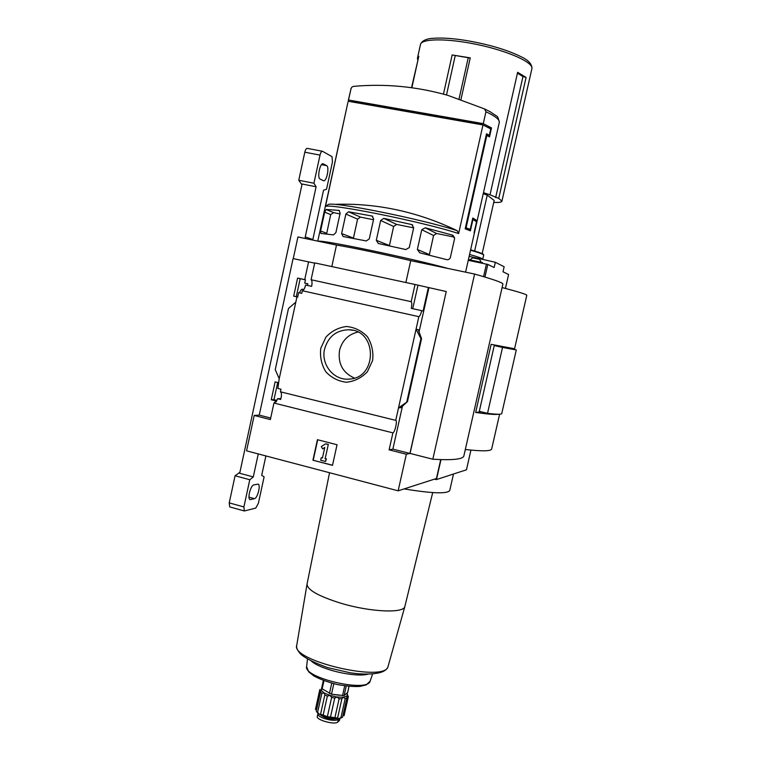 <?xml version="1.0" encoding="UTF-8"?>
<svg xmlns="http://www.w3.org/2000/svg" width="761" height="761" viewBox="0 0 761 761"><rect width="100%" height="100%" fill="white"/><g stroke="black" fill="none" stroke-linecap="round" stroke-linejoin="round"><path stroke-width="1.14" d="M276.585 401.085L271.258 399.753L273.97 399.658L277.689 382.517M271.258 399.753L275.121 381.889L278.355 382.678M276.928 400.391L273.97 399.658M275.292 401.856L273.941 403.026L270.355 419.577L254.193 415.458L246.554 450.835L398.146 490.826L406.345 454.231L389.118 449.846L392.914 432.857C394.959 432.267 397.603 420.576 395.739 420.357L280.457 391.81C281.722 392.752 281.789 395.311 280.666 399.477L277.565 398.707L276.015 402.036L275.292 401.856L276.157 401.827M277.565 398.707L280.923 398.593M280.419 391.801L280.971 389.223L277.86 388.452L279.211 378.712L275.244 369.665L288.486 308.471L295.81 302.127L279.211 378.712M297.675 297.028L293.689 296.134L296.295 296.647L300.186 278.697L305.427 279.848M293.689 296.134L297.608 278.069L300.186 278.697M297.608 278.069L305.446 279.782L304.723 283.102L307.844 283.824M304.723 283.102L307.853 283.786L307.492 285.432M297.694 296.961L296.295 296.647M297.646 297.142L296.923 296.98L297.656 297.123L298.626 292.633L301.784 293.299L302.336 290.74C303.649 290.398 304.733 288.486 305.589 285.014L311.639 286.355C312.295 282.826 312.115 280.619 311.087 279.734L411.197 301.698L415.03 284.49L314.74 262.906L311.087 279.734M298.626 292.633L301.775 293.337M296.923 296.98L295.81 302.127M304.723 279.62L308.576 261.851L314.683 263.163M320.771 348.319L325.879 337.171C331.577 331.054 338.483 327.496 346.597 326.498C354.731 327.325 361.684 330.759 367.468 336.819C371.882 344.048 373.594 351.943 372.605 360.495L367.392 371.739C361.58 377.846 354.607 381.347 346.464 382.241C338.36 381.309 331.473 377.808 325.794 371.749C321.475 364.576 319.801 356.766 320.771 348.319M280.457 391.81L395.739 420.357L418.845 316.662L302.336 290.74M308.566 261.898L293.08 258.569L259.244 415.116L270.688 418.027M418.845 316.662C419.872 316.234 420.823 314.236 421.699 310.669L411.273 308.357C411.986 304.761 411.967 302.545 411.197 301.698M392.914 432.857L273.941 403.026M448.21 268.509C410.826 258.179 321.998 239.61 318.279 241.237M495.031 141.166L496.381 135.334M495.069 141.175L494.878 141.812M474.341 232.6L474.198 233.227M474.246 233.703L476.519 221.717L472.933 219.463L470.374 230.859L465.171 228.814L486.517 133.793L489.313 135.325L490.759 128.904L482.988 124.947L458.626 233.56L457.18 230.678C417.97 211.891 377.58 203.101 336.001 204.309M317.775 241.132L347.91 102.374L325.394 206.716L328.086 204.576C331.815 201.037 422.25 219.178 457.18 230.678M320.923 233.446L320.581 230.992L324.681 212.11L326.127 209.465L339.035 210.407L340.138 213.185L335.896 232.619L333.47 234.892L320.923 233.446M343.125 236.519L341.622 233.57L345.884 214.041L348.528 211.777L372.1 216.038L373.651 219.054L369.294 238.849L366.279 240.961L343.125 236.519M378.274 243.453L376.305 240.295L380.662 220.471L383.801 218.369L411.825 224.59L413.68 227.758L409.275 247.582L405.841 249.551L378.274 243.453M419.739 252.814L417.361 249.484L421.756 229.698L425.304 227.805L452.234 235.044L454.621 238.459L450.265 257.893C449.142 259.596 447.763 260.129 446.136 259.491L419.739 252.814M499.245 122.635L499.34 122.217C497.19 114.416 498.465 117.879 490.474 111.924L484.481 108.899L447.706 95.306C416.495 86.507 385.095 83.529 353.513 86.364L352.02 86.973L351.078 88.476L348.205 101.422M352.276 101.974L352.505 100.918L481.028 123.472L480.781 124.557M474.103 220.043L476.9 220.595L472.8 217.998L470.241 229.413L466.084 227.767L486.831 135.391L489.513 136.894L491.53 127.915L483.283 123.643L348.567 100.014M476.9 220.595L474.084 232.543M494.698 142.84L496.572 134.316M484.481 108.899L485.946 111.753L483.283 123.643M398.146 490.826L436.453 478.498L440.724 459.606M254.193 415.458L259.244 415.116M293.261 258.607L297.932 236.966L336.495 245.061C351.953 247.563 384.628 254.412 410.731 260.642L474.598 274.055C493.385 279.392 502.831 282.702 502.907 283.986L502.869 284.157M406.345 454.231L409.922 453.461L446.241 291.539L410.055 453.423L432.828 459.225L474.598 274.055M446.241 291.539L415.03 284.49M428.338 287.629L423.116 310.992L421.699 310.669M421.556 338.635L420.938 338.588L416.039 329.237L418.217 329.608L421.556 338.635L407.477 401.599L398.488 407.886L400.771 407.715L407.477 401.599M389.118 449.846L392.866 449.114L409.922 453.461M428.909 287.81L418.988 332.186M402.512 405.955L392.866 449.114M420.938 338.588L406.85 401.608M312.933 460.215L317.432 439.706L337.037 444.747L332.5 465.342L312.933 460.215L332.528 465.218M331.806 266.578L336.495 245.061M405.87 282.521L410.731 260.642M432.828 459.225C452.376 460.357 462.707 459.321 463.82 456.096L463.925 455.63M324.586 349.061C328.267 336.514 336.391 330.074 348.957 329.751C377.561 329.97 377.57 378.493 348.957 379.102C333.803 380.605 320.752 364.395 324.586 349.061M354.388 378.065C342.678 372.757 337.741 363.511 339.558 350.307C342.165 340.481 348.243 334.412 357.784 332.081M317.698 439.782L313.228 460.167M324.899 458.598L326.127 458.921L325.565 461.489L320.666 460.215L321.237 457.646L322.455 457.96L324.766 447.468L322.635 448.838L321.304 446.574L325.565 443.834L328.305 444.424L325.194 458.55L328.305 444.424M325.565 443.834L328.01 444.462M326.127 458.921L325.194 458.55M325.565 461.489L326.421 458.864M321.237 457.646L322.483 457.837M322.635 448.838L324.728 447.639M417.932 285.394L412.738 308.69M482.35 124.833L481.028 123.472M487.82 127.258L491.53 127.915M482.988 124.947L348.3 101.28M339.977 213.936L333.565 212.633L330.702 214.631L326.602 233.912M373.499 219.739L360.514 217.113L357.575 219.149L353.38 238.421M413.651 227.862L396.624 224.419L393.637 226.464L389.375 245.851M454.469 237.118L436.576 233.494L433.57 235.52L429.261 255.135M486.289 134.783L489.313 135.325M465.266 228.414L470.241 229.413M465.437 227.634L466.084 227.767M486.174 135.277L486.831 135.391M303.839 289.541L302.545 289.256C301.537 289.104 300.519 290.293 299.501 292.823M321.618 688.267L320.533 692.082L321.865 693.252L324.262 692.995L321.228 690.341L319.677 690.465L319.896 689.514M324.823 694.974L327.373 696.058L330.036 695.449L324.262 692.995L324.823 694.974L320.552 714.17C320.143 714.845 319.163 714.256 317.603 712.401L316.728 711.877C318.279 714.056 321.808 715.911 327.297 717.452C333.794 719.012 338.55 719.107 341.565 717.737L342.593 717.138L340.928 717.671C338.778 718.669 337.656 718.793 337.58 718.042L327.363 716.653L320.552 714.17M331.653 697.409L334.726 698.103L336.98 697.019L330.036 695.449L331.653 697.409L327.363 716.653M339.14 698.712L341.879 698.826L343.182 697.266L336.98 697.019L339.14 698.712L334.84 717.937M348.234 696.914L347.273 693.965L346.94 696.144L348.234 696.914L344.124 715.492M346.854 693.395L347.244 693.918M319.677 690.465L315.444 709.509L319.687 690.065M320.533 692.082L316.281 711.183M321.865 693.252L317.603 712.401M327.373 696.058L323.092 715.283M334.726 698.103L330.426 717.347M341.879 698.826L337.58 718.023M418.017 59.805L411.539 87.696M417.694 59.739L417.437 58.293L418.797 56.257L411.863 87.743M470.193 58.083L452.148 54.954L443.454 94.126M452.148 54.954L470.241 57.865L460.966 99.482M493.727 202.416C499.016 202.635 501.746 202.207 501.937 201.142L498.75 198.412L526.079 77.441L517.632 72.314L490.008 194.826L483.482 192.666M465.313 449.494C481.998 451.368 490.778 451.235 491.644 449.085L491.682 448.895M502.098 287.563C518.384 291.824 526.612 294.383 526.793 295.258L526.774 295.325M514.56 348.776L491.14 344.333L475.663 412.443C487.82 414.174 495.401 414.783 498.426 414.25M436.167 478.583L435.958 479.535L436.472 479.563L466.464 469.794L470.945 450.093M483.245 193.703L487.24 195.139L474.655 250.987M468.253 260.329L487.801 264.438L494.146 267.511L495.335 262.269L469.147 256.352M495.335 262.269L504.143 266.75L503.002 271.791L508.605 274.512L505.437 288.438M404.101 488.904C432.143 493.499 447.363 494.032 449.751 490.503L449.799 490.274M434.436 479.145L435.958 479.535M481.085 262.069L479.611 259.311L472.686 257.798L470.165 259.682M482.322 263.239L482.464 262.593L468.69 259.596L468.519 260.376M487.24 195.139L494.174 200.438L482.16 253.651M498.75 198.412L490.008 194.826M475.663 412.443L481.228 411.806M502.536 347.425L516.291 349.946L506.122 347.425L494.25 345.561L502.536 347.425L487.525 413.318C496.572 414.45 501.309 414.545 501.737 413.604L501.765 413.499M487.525 413.318L479.297 411.34L494.25 345.561M517.442 73.161L522.959 76.557L495.63 197.622M526.079 77.441L522.959 76.557M321.637 688.515L331.492 694.213L344.115 695.602L347.606 692.529M339.14 695.269L332.367 694.327M345.218 698.522L346.873 698.027L346.94 696.144L343.182 697.266L345.218 698.522L340.928 717.671M346.873 698.027L342.593 717.138M337.37 718.679C331.111 719.82 325.394 718.508 320.229 714.75M318.05 713.314L317.936 713.59C316.224 717.385 335.163 722.627 338.388 719.24L339.282 718.479M339.977 718.336L339.558 720.191L337.751 722.094C334.583 725.128 315.691 719.82 317.318 716.367M258.264 453.927L253.289 476.938L249.789 479.734L243.9 506.95L244.367 510.983L255.772 508.072L258.379 503.287L264.115 476.871L261.698 475.283L265.903 455.934M305.161 238.478L305.247 236.928L312.838 239.515L323.52 190.26L326.536 189.242L332.462 161.96L332.015 156.652L322.398 151.239C321.465 151.211 320.666 152.495 320.02 155.101L313.932 183.23L298.769 180.252L301.927 184.79M312.838 239.515L312.752 240.076M313.932 183.23L316.1 186.768L305.247 236.928M316.1 186.768L302.098 184.01L239.696 473.266L253.289 476.938M307.358 148.433L307.225 148.376C306.264 148.338 305.456 149.622 304.809 152.21L298.769 180.252M249.789 479.734L235.073 475.758L229.232 502.878L229.736 506.912L244.367 510.983M239.905 472.267L235.073 475.758M326.64 165.641L323.159 163.805C320.048 162.474 316.909 177.931 320.058 179.035L323.53 180.738C326.574 182.012 329.694 166.878 326.64 165.641L321.503 164.661M250.626 499.587L254.45 498.664C257.627 498.236 261.023 484.557 258.055 484.12L253.803 484.919C250.588 485.223 247.097 499.168 250.131 499.587L249.703 499.33M458.626 233.56C422.307 221.603 326.174 202.397 325.394 206.716M351.078 88.476L348.338 100.423M496.752 133.689L499.34 122.217C499.587 119.553 495.126 116.072 485.946 111.753M421.508 338.674L407.439 401.57M326.659 233.237L320.581 230.992M330.702 214.631L324.681 212.11M339.511 210.664L338.816 210.359M333.565 212.633L326.127 209.465M353.427 238.079L341.622 233.57M357.575 219.149L345.884 214.041M372.757 216.4L371.777 215.943M360.514 217.113L348.528 211.777M389.423 245.546L376.305 240.295M393.637 226.464L380.662 220.471M412.7 225.094L411.406 224.466M396.624 224.419L383.801 218.369M429.328 254.555L417.361 249.484M433.57 235.52L421.756 229.698M453.404 235.748L451.663 234.835M436.576 233.494L425.304 227.805M531.853 68.861L531.92 68.528C533.337 62.412 508.291 51.073 477.67 44.623C447.049 38.079 420.662 38.478 420.405 44.823L417.551 57.788M440.98 459.615L436.472 479.563M470.926 450.093L466.445 469.803M487.801 264.438L484.947 277.061M508.595 274.493L505.418 288.438M486.431 264.086L483.587 276.652M501.937 201.142L531.92 68.528C532.034 64.01 528.267 60.005 520.648 56.523C506.455 49.57 487.906 44.167 465.009 40.314C452.605 38.402 442.436 37.708 434.474 38.221C426.854 38.45 422.212 40.447 420.548 44.214M483.311 254.659C483.625 253.946 479.392 252.329 470.621 249.798C487.449 254.887 482.179 254.26 483.473 254.497L483.682 255.097C483.539 254.317 479.154 252.681 470.526 250.207M483.663 255.182L482.75 259.254C482.598 258.512 478.203 256.914 469.566 254.478M455.164 55.934L446.498 94.954M468.167 58.026L459.073 98.835M404.938 606.156L404.862 606.479C403.92 613.528 370.246 612.101 340.823 603.216C317.984 596.044 306.75 589.585 307.092 583.83L329.542 472.724M432.705 492.586L404.862 606.479L388.043 666.55C385.171 682.931 290.15 660.653 296.761 645.204L307.092 583.83M367.953 674.189C355.206 677.575 321.57 669.88 311.544 661.299M370.236 680.905L370.141 681.171C367.563 692.957 302.45 677.661 306.654 666.284L307.454 659.102M322.046 689.285L323.958 680.695M329.437 693.556L331.748 683.188M331.492 694.213L333.832 683.739M342.507 695.735L344.714 685.861M344.115 695.602L346.245 686.061M347.539 692.843L348.995 686.346M339.634 718.413L339.064 720.971M338.388 719.24L337.751 722.094M243.9 506.95L229.232 502.878M320.02 155.101L304.809 152.21M323.339 163.881L322.788 163.777M254.45 498.664L248.99 497.161M496.467 134.944L495.059 141.213M474.284 233.513L465.589 272.162M494.774 142.469L474.56 232.276M463.82 456.096L502.907 283.986M348.957 329.751L352.685 330.274M350.878 88.818L351.192 88.105M412.348 224.847L411.825 224.59M452.919 235.406L452.234 235.044M348.357 696.629L344.096 715.654M526.793 295.258L514.56 348.804M499.606 414.222L491.644 449.085M453.48 474.027L449.751 490.503M516.291 349.946L501.737 413.604M388.043 666.55C386.169 672.448 376.295 674.864 358.431 673.799L350.279 672.819L327.715 667.625C314.949 663.05 305.979 658.598 300.804 654.279C297.637 650.722 296.267 647.906 296.676 645.813M306.607 666.722L308.719 671.858L313.741 675.873C320.01 679.288 327.962 682.198 337.618 684.615C347.625 686.27 355.13 686.85 360.134 686.365L366.155 684.9L370.141 681.171L372.586 673.989M321.532 688.657L323.349 680.458M347.634 692.71L349.052 686.355M341.889 698.769L337.58 718.042M317.908 713.723L317.318 716.358M322.293 151.22L307.225 148.376"/></g></svg>
